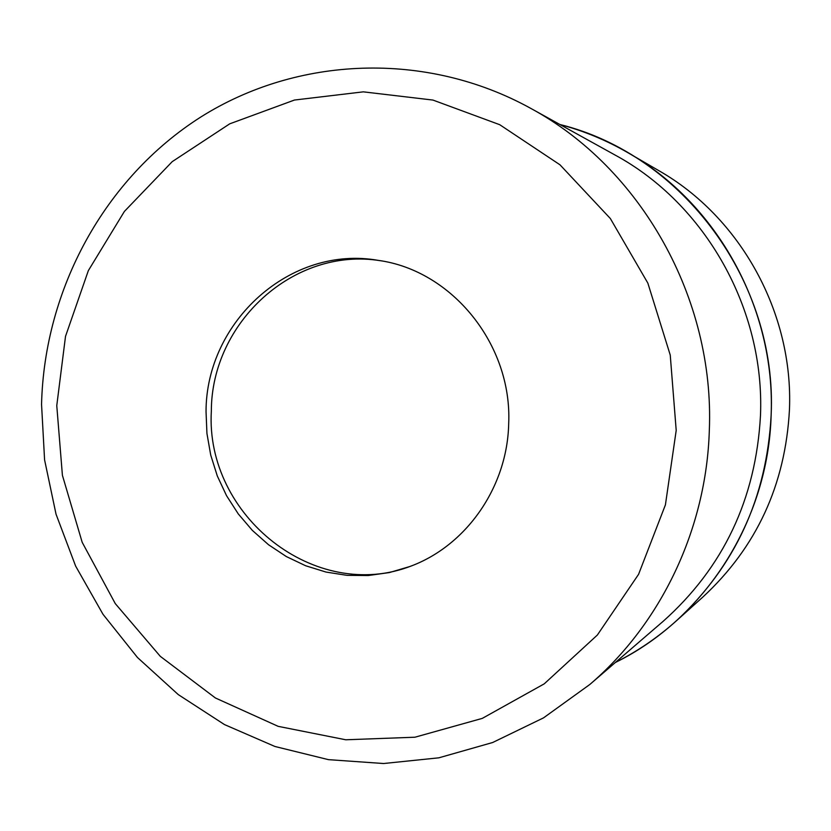 <?xml version="1.0" encoding="UTF-8"?>
<svg xmlns="http://www.w3.org/2000/svg" width="831" height="831" viewBox="0 0 831 831"><rect width="100%" height="100%" fill="white"/><g stroke="black" fill="none" stroke-linecap="round" stroke-linejoin="round"><path stroke-width="1.25" d="M380.432 260.726C294.049 246.61 211.375 322.386 211.334 411.2C205.226 515.843 315.562 603.67 411.885 565.745M676.216 620.975C657.633 637.606 637.356 651.431 615.397 662.463C705.01 618.544 768.311 520.268 771.137 415.24C775.593 308.883 717.215 203.47 627.935 152.717C606.35 140.231 583.684 130.831 559.928 124.515C682.802 154.701 777.598 282.021 771.137 415.24C766.691 497.894 735.051 566.472 676.216 620.975L702.756 597.146C756.501 547.349 785.399 484.857 789.45 409.683C793.522 312.934 740.379 217.047 658.775 170.625L627.935 152.717M508.686 423.696C512.363 344.72 452.043 270.366 378.334 260.383C290.746 244.709 206.026 321.368 206.036 411.594L206.94 433.481L210.721 455.066L217.286 475.924L226.541 495.692L238.31 513.963L252.375 530.417L268.496 544.71L286.363 556.573L305.642 565.755L325.991 572.06L346.994 575.343L368.258 575.53L389.365 572.569L409.891 566.503C466.108 546.009 507.377 487.226 508.686 423.696M589.823 684.484L663.024 621.432C723.396 567.635 755.888 499.016 760.479 415.583C764.967 309.111 705.218 203.792 614.93 154.961L530.386 108.165C425.825 50.639 297.238 56.207 200.759 117.046C104.374 178.353 44.323 289.396 41.55 404.385L44.583 459.865L56.041 514.212L75.652 566.129L103.002 614.296L137.468 657.498L178.27 694.602L224.463 724.57L274.947 746.487L328.442 759.648L383.579 763.523L438.841 757.82L492.669 742.509L543.505 717.88L589.823 684.484C661.081 623.582 706.381 528.9 709.321 430.427C714.805 298.412 640.909 167.841 530.396 108.175M676.205 430.396L670.243 355.066L647.848 283.111L610.349 218.532L559.99 164.808L499.722 124.702L432.961 100.073L363.324 91.846L294.454 100.042L229.73 123.829L172.194 161.661L124.39 211.438L88.346 270.626L65.514 336.358L56.768 405.632L62.408 475.311L82.186 542.311L115.27 603.597L160.3 656.345L215.406 697.978L278.167 726.346L345.758 739.777L414.949 737.211L482.302 718.379L544.243 683.84L597.354 635.04L638.572 574.335L665.413 504.864L676.205 430.396"/></g></svg>
